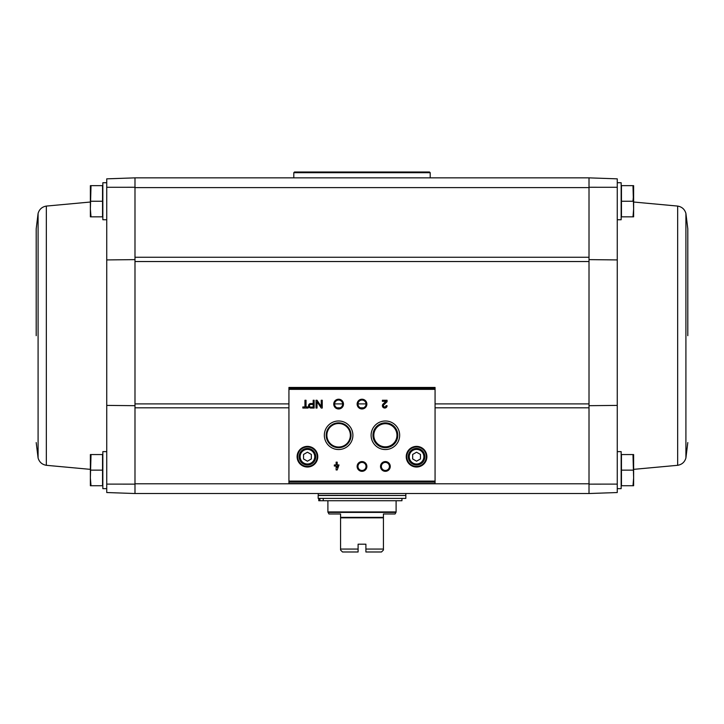 <?xml version="1.0" encoding="UTF-8"?>
<svg xmlns="http://www.w3.org/2000/svg" width="724" height="724" viewBox="0 0 724 724"><rect width="100%" height="100%" fill="white"/><g stroke="black" fill="none" stroke-linecap="round" stroke-linejoin="round"><path stroke-width="1.09" d="M106.736 488.655L102.844 488.655L102.844 451.631L106.736 451.631L106.736 219.752L102.844 219.752L102.844 182.729L106.736 182.729M106.736 484.112L106.736 492.537L134.99 493.524L134.99 484.13L106.736 484.112L106.736 405.404L134.99 405.684M134.99 187.263L134.99 177.86L589.01 177.86L617.264 178.846L617.264 187.281L589.01 187.263L589.01 261.536L134.99 261.536L134.99 187.263L106.736 187.281L106.736 259.925L134.99 259.626M589.01 261.536L589.01 483.786L134.99 483.786L134.99 261.536M617.264 187.281L617.264 492.537L589.01 493.524L589.01 483.786L589.01 493.524L134.99 493.524L134.99 484.13M617.264 182.729L621.156 182.729L621.156 219.752L617.264 219.752L617.264 259.925L589.01 259.626M617.264 488.655L621.156 488.655L621.156 451.631L617.264 451.631L617.264 405.404L589.01 405.684M617.264 484.112L589.01 484.13M632.984 454.554L621.454 454.554L621.454 485.732L632.984 485.732L633.627 477.94L632.984 454.554L633.627 454.554L633.627 485.732L632.984 485.732M632.984 185.652L621.454 185.652L621.454 216.829L632.984 216.829L633.627 209.037L632.984 185.652L633.627 185.652L633.627 216.829L632.984 216.829M589.01 187.263L589.01 177.86L589.01 187.607L134.99 187.607L134.99 177.86L106.736 178.846L106.736 187.281M308.143 406.951L306.035 406.951L306.035 400.245L304.949 400.245L304.949 406.951L302.84 406.951L302.84 408.037L308.143 408.037L308.143 406.951M314.162 408.037L314.162 400.245L313.184 400.245L313.184 403.521L310.768 403.521A2.263 2.263 0 0 0 308.514 405.775A2.263 2.263 0 0 0 310.768 408.037L314.162 408.037M322.252 408.037L322.252 400.245L321.239 400.245L321.239 406.526L317.031 400.245L316.017 400.245L316.017 408.037L317.031 408.037L317.031 401.757L321.239 408.037L322.252 408.037M339.004 464.953L337.212 464.953L337.212 462.147L336.126 462.147L336.126 464.953L334.334 464.953L334.334 466.048L336.126 466.048L336.126 469.948L337.212 469.948L339.004 464.953M387.069 405.702L385.983 405.702A1.249 1.249 0 0 1 384.245 406.843A1.249 1.249 0 0 1 383.874 404.797L387.069 401.748L387.069 400.245L382.39 400.245L382.39 401.331L385.928 401.331L383.123 404.01A2.335 2.335 0 0 0 383.811 407.847A2.335 2.335 0 0 0 387.069 405.702M297.112 456.699A10.326 10.326 0 0 0 312.605 465.641A10.326 10.326 0 0 0 312.605 447.758A10.326 10.326 0 0 0 297.112 456.699M406.236 456.699A10.326 10.326 0 0 0 421.721 465.641A10.326 10.326 0 0 0 421.721 447.758A10.326 10.326 0 0 0 406.236 456.699M380.507 466.446A4.869 4.869 0 0 0 387.82 470.663A4.869 4.869 0 0 0 387.82 462.229A4.869 4.869 0 0 0 380.507 466.446M357.131 466.446A4.869 4.869 0 0 0 364.434 470.663A4.869 4.869 0 0 0 364.434 462.229A4.869 4.869 0 0 0 357.131 466.446M371.104 435.269A14.281 14.281 0 0 0 392.526 447.631A14.281 14.281 0 0 0 392.526 422.897A14.281 14.281 0 0 0 371.104 435.269M324.334 435.269A14.281 14.281 0 0 0 345.755 447.631A14.281 14.281 0 0 0 345.755 422.897A14.281 14.281 0 0 0 324.334 435.269M357.131 404.092A4.869 4.869 0 0 0 364.434 408.309A4.869 4.869 0 0 0 364.434 399.874A4.869 4.869 0 0 0 357.131 404.092M333.746 404.092A4.869 4.869 0 0 0 341.049 408.309A4.869 4.869 0 0 0 341.049 399.874A4.869 4.869 0 0 0 333.746 404.092M435.07 483.514L435.07 387.449L288.93 387.449L288.93 483.514L435.07 483.514L288.93 483.514M334.588 404.092A4.027 4.027 0 0 0 340.633 407.576A4.027 4.027 0 0 0 340.633 400.598A4.027 4.027 0 0 0 334.588 404.092M357.973 404.092A4.027 4.027 0 0 0 364.018 407.576A4.027 4.027 0 0 0 364.018 400.598A4.027 4.027 0 0 0 357.973 404.092M326.877 435.269A11.747 11.747 0 0 0 344.488 445.441A11.747 11.747 0 0 0 344.488 425.097A11.747 11.747 0 0 0 326.877 435.269M326.198 435.269A12.417 12.417 0 0 0 344.823 446.02A12.417 12.417 0 0 0 344.823 424.517A12.417 12.417 0 0 0 326.198 435.269M372.969 435.269A12.417 12.417 0 0 0 391.594 446.02A12.417 12.417 0 0 0 391.594 424.517A12.417 12.417 0 0 0 372.969 435.269M373.819 435.269A11.566 11.566 0 0 0 391.168 445.278A11.566 11.566 0 0 0 391.168 425.25A11.566 11.566 0 0 0 373.819 435.269M357.973 466.446A4.027 4.027 0 0 0 364.018 469.93A4.027 4.027 0 0 0 364.018 462.953A4.027 4.027 0 0 0 357.973 466.446M381.358 466.446A4.027 4.027 0 0 0 387.394 469.93A4.027 4.027 0 0 0 387.394 462.953A4.027 4.027 0 0 0 381.358 466.446M420.454 458.953L420.454 454.446L416.562 452.201L412.662 454.446L412.662 458.953L416.562 461.197L420.454 458.953M408.282 456.699A8.281 8.281 0 0 0 420.698 463.876A8.281 8.281 0 0 0 420.698 449.532A8.281 8.281 0 0 0 408.282 456.699M406.816 456.699A9.747 9.747 0 0 0 421.431 465.134A9.747 9.747 0 0 0 421.431 448.265A9.747 9.747 0 0 0 406.816 456.699M311.338 458.953L311.338 454.446L307.438 452.201L303.546 454.446L303.546 458.953L307.438 461.197L311.338 458.953M299.157 456.699A8.281 8.281 0 0 0 311.582 463.876A8.281 8.281 0 0 0 311.582 449.532A8.281 8.281 0 0 0 299.157 456.699M297.7 456.699A9.747 9.747 0 0 0 312.316 465.134A9.747 9.747 0 0 0 312.316 448.265A9.747 9.747 0 0 0 297.7 456.699M337.212 467.568L337.918 466.048L337.212 466.048L337.212 467.568M313.184 407.105L313.184 404.454L310.768 404.454A1.321 1.321 0 0 0 309.447 405.775A1.321 1.321 0 0 0 310.768 407.105L313.184 407.105M621.454 201.245L632.984 201.245L633.627 193.453M621.454 470.148L632.984 470.148M687.8 335.692L687.8 228.811L687.8 335.692M91.016 454.554L102.546 454.554L102.546 485.732L91.016 485.732L90.373 477.94L91.016 454.554L90.373 454.554L90.373 485.732L91.016 485.732L90.373 477.94M91.016 185.652L102.546 185.652L102.546 216.829L91.016 216.829L90.373 209.037L91.016 185.652L90.373 185.652L90.373 216.829L91.016 216.829M102.546 201.245L91.016 201.245M102.546 470.148L91.016 470.148M36.2 335.692L36.2 228.811L36.2 335.692M328.026 512.411L395.974 512.411L395.06 513.986L383.43 513.986L383.43 549.064L365.901 549.064L365.901 551.987L365.901 544.195L358.099 544.195L358.099 551.987L358.099 549.064L340.57 549.064L340.57 513.986L328.94 513.986L327.9 511.931L327.9 500.736M365.901 551.987L381.485 551.987L383.43 550.041L383.43 549.064M358.099 551.987L342.515 551.987L340.57 550.041L340.57 549.064M340.57 513.986L340.57 517.361L383.43 517.361L383.43 513.986M318.162 498.402L405.838 498.402L405.838 495.478L318.162 495.478L318.162 498.402M318.352 495.478L318.162 493.524M401.947 498.402L401.947 500.736L323.257 500.736L323.257 498.402M323.257 500.736L319.89 500.736L319.89 498.402M319.89 500.736L318.759 500.736L318.759 498.402M293.799 172.701L430.201 172.701L429.513 172.013L294.487 172.013L293.799 172.701L293.799 177.86M430.201 172.701L430.201 177.86M589.01 407.82L435.07 407.82M363.52 407.82L360.48 407.82M340.144 407.82L337.094 407.82M288.93 407.82L134.99 407.82M589.01 257.264L134.99 257.264M435.07 481.107L288.93 481.107M435.07 389.358L288.93 389.358M435.07 482.084L288.93 482.084M435.07 388.381L288.93 388.381M409.25 456.699A7.303 7.303 0 0 0 420.21 463.025A7.303 7.303 0 0 0 420.21 450.373A7.303 7.303 0 0 0 409.25 456.699M300.134 456.699A7.303 7.303 0 0 0 311.094 463.025A7.303 7.303 0 0 0 311.094 450.373A7.303 7.303 0 0 0 300.134 456.699M589.01 403.892L435.07 403.892M366.027 403.892L357.973 403.892M342.642 403.892L334.597 403.892M288.93 403.892L134.99 403.892M633.627 202.023L677.664 206.078L677.664 465.306L633.627 469.36M677.664 206.078C681.918 206.82 684.669 209.263 685.909 213.399L685.909 457.993L687.8 442.572M90.373 469.36L46.336 465.306L46.336 206.078L90.373 202.023M46.336 465.306C42.083 464.564 39.331 462.129 38.091 457.993L38.091 213.399L36.2 228.811M340.57 517.85L383.43 517.85M327.9 511.931L396.1 511.931L396.1 500.736M318.162 495.279L405.648 495.478M435.07 387.449L288.93 387.449M677.664 465.306C681.918 464.564 684.669 462.129 685.909 457.993M685.909 213.399L687.8 228.811M46.336 206.078C42.083 206.82 39.331 209.263 38.091 213.399M38.091 457.993L36.2 442.572M395.974 512.411L396.1 511.931M405.838 495.279L405.838 493.524"/></g></svg>
